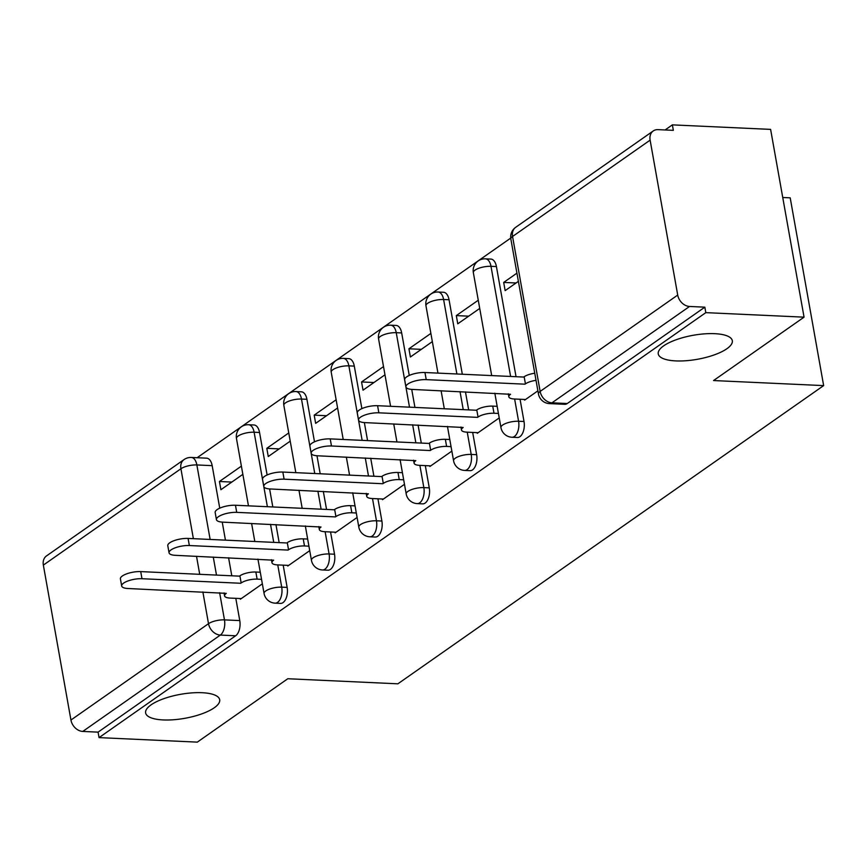 <?xml version="1.0" encoding="UTF-8"?>
<svg xmlns="http://www.w3.org/2000/svg" width="867" height="867" viewBox="0 0 867 867"><rect width="100%" height="100%" fill="white"/><g stroke="black" fill="none" stroke-linecap="round" stroke-linejoin="round"><path stroke-width="1.3" d="M675.837 360.91A37.617 12.181 -10.1 0 1 658.248 353.888A37.617 12.181 -10.1 0 1 676.249 339.712A37.617 12.181 -10.1 0 1 714.711 333.676A37.617 12.181 -10.1 0 1 732.312 340.698A37.617 12.181 -10.1 0 1 714.3 354.874A37.617 12.181 -10.1 0 1 675.837 360.91M163.213 719.935A37.617 12.181 -10.1 0 1 145.623 712.923A37.617 12.181 -10.1 0 1 163.635 698.737A37.617 12.181 -10.1 0 1 202.087 692.711A37.617 12.181 -10.1 0 1 219.687 699.723A37.617 12.181 -10.1 0 1 201.675 713.909A37.617 12.181 -10.1 0 1 163.213 719.935M517.404 437.499A11.759 6.362 -87.4 0 0 519.897 436.697A11.759 6.362 -87.4 0 0 524.015 421.503L518.585 421.254A11.759 6.362 92.6 0 1 514.467 436.448A11.759 6.362 92.6 0 1 511.974 437.25L517.404 437.499M470.033 470.673A11.759 6.362 -87.4 0 0 472.526 469.881A11.759 6.362 -87.4 0 0 476.644 454.676L471.214 454.427A11.759 6.362 92.6 0 1 467.085 469.632A11.759 6.362 92.6 0 1 464.604 470.423L470.033 470.673M422.652 503.857A11.759 6.362 -87.4 0 0 425.144 503.066A11.759 6.362 -87.4 0 0 429.273 487.861L423.844 487.612A11.759 6.362 92.6 0 1 419.715 502.817A11.759 6.362 92.6 0 1 417.222 503.608L422.652 503.857M375.281 537.041A11.759 6.362 -87.4 0 0 377.774 536.24A11.759 6.362 -87.4 0 0 381.892 521.045L376.462 520.796A11.759 6.362 92.6 0 1 372.344 535.99A11.759 6.362 92.6 0 1 369.851 536.792L375.281 537.041M327.91 570.215A11.759 6.362 -87.4 0 0 330.392 569.424A11.759 6.362 -87.4 0 0 334.521 554.219L329.092 553.97A11.759 6.362 92.6 0 1 324.962 569.175A11.759 6.362 92.6 0 1 322.47 569.966L327.91 570.215M280.529 603.399A11.759 6.362 -87.4 0 0 283.021 602.608A11.759 6.362 -87.4 0 0 287.14 587.403L281.71 587.154A11.759 6.362 92.6 0 1 277.592 602.359A11.759 6.362 92.6 0 1 275.099 603.15L280.529 603.399M804.056 317.159L713.563 380.548L823.65 385.609L397.877 683.814L287.79 678.742L197.297 742.13L99.055 737.611L705.814 312.64L804.056 317.159L770.611 129.389L672.369 124.87L665.097 129.963M510.717 238.089L197.112 457.733M782.738 197.492L790.205 197.839L823.65 385.609M672.369 124.87L673.345 130.343L658.042 129.638A11.759 9.125 55 0 0 653.241 130.96A11.759 9.125 55 0 0 650.12 140.14L677.712 295.062A11.759 9.125 55 0 0 689.536 306.463L551.965 402.819A11.759 6.362 92.6 0 1 549.472 403.61L564.785 404.315A11.759 6.362 92.6 0 0 567.267 403.523L551.965 402.819A11.759 9.125 55 0 1 540.141 391.418L677.712 295.062M705.814 312.64L704.838 307.167L689.536 306.463M212.177 465.655L196.863 464.95A11.759 6.362 92.6 0 0 191.336 457.462L206.639 458.166A11.759 6.362 92.6 0 1 212.177 465.655L219.741 508.17M222.234 522.118L225.442 540.141M228.585 557.774L231.792 575.796M235.802 598.338L239.769 620.588L224.466 619.883A11.759 6.362 92.6 0 1 220.337 635.077L82.766 731.434A11.759 9.125 -125 0 1 70.942 720.033L43.35 565.1A11.759 9.125 -125 0 1 46.482 555.931L184.053 459.575A11.759 9.125 -125 0 0 180.921 468.754L43.35 565.1M82.766 731.434L98.079 732.138L99.055 737.611M288.754 432.947L266.808 448.326L279.185 448.889M266.808 448.326L268.271 456.53L290.217 441.162M287.66 565.36L287.779 566.021L309.725 550.653M336.136 399.774L314.19 415.141L326.556 415.716M314.19 415.141L315.653 423.356L337.599 407.978M335.03 532.186L335.15 532.847L357.096 517.469M383.507 366.589L361.561 381.957L373.937 382.531M361.561 381.957L363.024 390.172L384.97 374.804M382.412 499.002L382.531 499.663L404.477 484.295M430.888 333.405L408.931 348.783L421.308 349.347M408.931 348.783L410.394 356.998L432.351 341.62M429.783 465.817L429.902 466.479L451.848 451.111M478.259 300.231L456.313 315.599L468.689 316.173M456.313 315.599L457.776 323.814L479.722 308.435M477.153 432.644L477.273 433.305L499.229 417.927M516.927 273.148L503.684 282.425L516.06 282.989M503.684 282.425L505.147 290.629L518.39 281.352M524.535 399.459L524.654 400.12L537.898 390.844M496.423 266.57L490.993 266.321A11.759 6.362 92.6 0 0 485.455 258.832L490.885 259.081A11.759 6.362 -87.4 0 1 496.423 266.57L516.038 376.712M520.059 399.253L524.015 421.503M449.052 299.754L443.611 299.505A11.759 6.362 92.6 0 0 438.084 292.016L443.514 292.266A11.759 6.362 -87.4 0 1 449.052 299.754L462.317 374.241M465.46 391.873L468.668 409.896M472.678 432.438L476.644 454.676M401.67 332.928L396.241 332.679A11.759 6.362 92.6 0 0 390.703 325.19L396.143 325.439A11.759 6.362 -87.4 0 1 401.67 332.928L409.246 375.444M411.727 389.391L414.935 407.425M418.078 425.047L421.286 443.07M425.307 465.612L429.273 487.861M354.3 366.112L348.87 365.863A11.759 6.362 92.6 0 0 343.332 358.374L348.762 358.624A11.759 6.362 -87.4 0 1 354.3 366.112L361.875 408.628M364.357 422.576L367.565 440.599M370.708 458.231L373.915 476.254M377.936 498.796L381.892 521.045M306.918 399.297L301.488 399.048A11.759 6.362 92.6 0 0 295.961 391.559L301.391 391.808A11.759 6.362 -87.4 0 1 306.918 399.297L314.493 441.802M316.975 455.749L320.194 473.783M323.326 491.416L326.545 509.428M330.555 531.98L334.521 554.219M259.547 432.47L254.118 432.221A11.759 6.362 92.6 0 0 248.58 424.732L254.009 424.982A11.759 6.362 -87.4 0 1 259.547 432.47L267.123 474.986M269.604 488.934L272.812 506.967M275.955 524.589L279.163 542.612M283.184 565.154L287.14 587.403M241.384 466.132L219.438 481.499L231.814 482.074M219.438 481.499L220.901 489.714L242.847 474.347M240.278 598.544L240.397 599.205L262.354 583.827M704.838 307.167L567.267 403.523M98.079 732.138L235.64 635.782A11.759 6.362 -87.4 0 0 239.769 620.588M261.552 579.351L257.12 579.145A11.759 3.804 169.9 0 0 241.167 582.949L239.899 575.829A11.759 3.804 -10.1 0 1 255.852 572.025L260.284 572.231M240.712 583.263L141.982 578.722A13.514 4.378 169.9 0 0 128.153 580.89A13.514 4.378 169.9 0 0 121.683 585.984L120.415 578.863A13.514 4.378 -10.1 0 1 126.885 573.77A13.514 4.378 -10.1 0 1 140.714 571.602L239.444 576.143M121.683 585.984A13.514 4.378 169.9 0 0 128.013 588.509L226.287 593.364A11.759 3.804 169.9 0 0 224.586 595.878A11.759 3.804 169.9 0 0 230.091 598.078L241.275 598.588M308.923 546.167L304.49 545.961A11.759 3.804 169.9 0 0 288.548 549.765L287.28 542.644A11.759 3.804 -10.1 0 1 303.222 538.851L307.655 539.046M288.093 550.079L189.353 545.538A13.514 4.378 169.9 0 0 175.535 547.706A13.514 4.378 169.9 0 0 169.054 552.799L167.786 545.69A13.514 4.378 -10.1 0 1 174.267 540.596A13.514 4.378 -10.1 0 1 188.085 538.429L286.825 542.97M169.054 552.799A13.514 4.378 169.9 0 0 175.383 555.324L273.658 560.19A11.759 3.804 169.9 0 0 271.967 562.705A11.759 3.804 169.9 0 0 277.462 564.894L288.657 565.403M356.304 512.982L351.861 512.787A11.759 3.804 169.9 0 0 335.919 516.58L334.651 509.471A11.759 3.804 -10.1 0 1 350.593 505.667L355.037 505.873M335.464 516.905L236.724 512.364A13.514 4.378 169.9 0 0 222.906 514.532A13.514 4.378 169.9 0 0 216.436 519.626L215.168 512.505A13.514 4.378 -10.1 0 1 221.638 507.412A13.514 4.378 -10.1 0 1 235.456 505.244L334.196 509.785M216.436 519.626A13.514 4.378 169.9 0 0 222.754 522.14L321.039 527.006A11.759 3.804 169.9 0 0 319.338 529.52A11.759 3.804 169.9 0 0 324.843 531.709L336.028 532.23M403.675 479.809L399.243 479.603A11.759 3.804 169.9 0 0 383.29 483.407L382.022 476.286A11.759 3.804 -10.1 0 1 397.975 472.482L402.407 472.688M382.835 483.721L284.105 479.18A13.514 4.378 169.9 0 0 270.276 481.348A13.514 4.378 169.9 0 0 263.806 486.441L262.538 479.321A13.514 4.378 -10.1 0 1 269.008 474.227A13.514 4.378 -10.1 0 1 282.837 472.06L381.567 476.601M263.806 486.441A13.514 4.378 169.9 0 0 270.136 488.966L368.41 493.822A11.759 3.804 169.9 0 0 366.719 496.336A11.759 3.804 169.9 0 0 372.214 498.536L383.409 499.045M451.057 446.624L446.613 446.418A11.759 3.804 169.9 0 0 430.671 450.222L429.403 443.102A11.759 3.804 -10.1 0 1 445.345 439.309L449.789 439.504M430.216 450.537L331.476 445.996A13.514 4.378 169.9 0 0 317.658 448.163A13.514 4.378 169.9 0 0 311.188 453.268L309.92 446.147A13.514 4.378 -10.1 0 1 316.39 441.054A13.514 4.378 -10.1 0 1 330.208 438.886L428.948 443.427M311.188 453.268A13.514 4.378 169.9 0 0 317.506 455.782L415.792 460.648A11.759 3.804 169.9 0 0 414.09 463.162A11.759 3.804 169.9 0 0 419.585 465.351L430.78 465.872M498.427 413.44L493.995 413.245A11.759 3.804 169.9 0 0 478.042 417.038L476.774 409.928A11.759 3.804 -10.1 0 1 492.727 406.124L497.159 406.33M477.587 417.363L378.857 412.822A13.514 4.378 169.9 0 0 365.029 414.99A13.514 4.378 169.9 0 0 358.559 420.083L357.291 412.963A13.514 4.378 -10.1 0 1 363.761 407.869A13.514 4.378 -10.1 0 1 377.589 405.702L476.319 410.243M358.559 420.083A13.514 4.378 169.9 0 0 364.888 422.608L463.162 427.464A11.759 3.804 169.9 0 0 461.461 429.978A11.759 3.804 169.9 0 0 466.966 432.167L478.15 432.687M536.023 380.342A11.759 3.804 169.9 0 0 525.424 383.864L524.156 376.744A11.759 3.804 -10.1 0 1 534.755 373.233M524.968 384.179L426.228 379.638A13.514 4.378 169.9 0 0 412.41 381.805A13.514 4.378 169.9 0 0 405.929 386.899L404.672 379.789A13.514 4.378 -10.1 0 1 411.142 374.685A13.514 4.378 -10.1 0 1 424.96 372.517L523.701 377.058M405.929 386.899A13.514 4.378 169.9 0 0 412.258 389.424L510.544 394.279A11.759 3.804 169.9 0 0 508.842 396.793A11.759 3.804 169.9 0 0 514.337 398.993L525.532 399.503M650.12 140.14L512.549 236.485L540.141 391.418A11.759 3.804 169.9 0 0 538.44 393.932A11.759 11.759 0 0 0 549.472 403.61M193.374 538.667L180.921 468.754A11.759 3.804 -10.1 0 1 196.863 464.95L210.139 539.437M213.271 557.069L216.49 575.092M219.622 592.725L224.466 619.883A11.759 3.804 -10.1 0 0 208.513 623.676L202.867 591.944M199.724 574.322L196.516 556.3M70.942 720.033L208.513 623.676A11.759 9.125 55 0 0 220.337 635.077L235.64 635.782M485.455 258.832A11.759 11.759 0 0 0 473.349 272.639A11.759 3.804 169.9 0 1 475.04 270.125A11.759 3.804 169.9 0 1 490.993 266.321L510.609 376.462M514.63 399.004L518.585 421.254A11.759 3.804 169.9 0 0 502.643 425.047A11.759 3.804 -10.1 0 0 500.942 427.561A11.759 11.759 0 0 0 511.974 437.25M438.084 292.016A11.759 11.759 0 0 0 425.968 305.813A11.759 3.804 169.9 0 1 427.669 303.298A11.759 3.804 169.9 0 1 443.611 299.505L456.887 373.991M460.03 391.624L463.238 409.647M467.248 432.189L471.214 454.427A11.759 3.804 169.9 0 0 455.262 458.231A11.759 3.804 -10.1 0 0 453.571 460.745A11.759 11.759 0 0 0 464.604 470.423M390.703 325.19A11.759 11.759 0 0 0 378.597 338.997A11.759 3.804 169.9 0 1 380.299 336.483A11.759 3.804 169.9 0 1 396.241 332.679L409.506 407.176M412.649 424.797L415.857 442.82M419.877 465.362L423.844 487.612A11.759 3.804 169.9 0 0 407.891 491.416A11.759 3.804 -10.1 0 0 406.19 493.93A11.759 11.759 0 0 0 417.222 503.608M343.332 358.374A11.759 11.759 0 0 0 331.216 372.181A11.759 3.804 169.9 0 1 332.917 369.667A11.759 3.804 169.9 0 1 348.87 365.863L362.135 440.349M365.278 457.982L368.486 476.005M372.496 498.547L376.462 520.796A11.759 3.804 169.9 0 0 360.52 524.589A11.759 3.804 -10.1 0 0 358.819 527.103A11.759 11.759 0 0 0 369.851 536.792M295.961 391.559A11.759 11.759 0 0 0 283.845 405.355A11.759 3.804 169.9 0 1 285.546 402.841A11.759 3.804 169.9 0 1 301.488 399.048L314.764 473.534M317.896 491.166L321.115 509.178M325.125 531.731L329.092 553.97A11.759 3.804 169.9 0 0 313.139 557.774A11.759 3.804 -10.1 0 0 311.437 560.288A11.759 11.759 0 0 0 322.47 569.966M248.58 424.732A11.759 11.759 0 0 0 236.474 438.539A11.759 3.804 169.9 0 1 238.165 436.025A11.759 3.804 169.9 0 1 254.118 432.221L267.383 506.707M270.526 524.34L273.734 542.363M277.754 564.905L281.71 587.154A11.759 3.804 169.9 0 0 265.768 590.947A11.759 3.804 -10.1 0 0 264.067 593.472A11.759 11.759 0 0 0 275.099 603.15M510.847 238.999A11.759 3.804 169.9 0 1 512.549 236.485A11.759 9.125 -125 0 1 515.681 227.317A11.759 11.759 0 0 0 510.847 238.999L538.44 393.932M241.167 582.949L239.899 575.829M257.12 579.145L255.852 572.025M141.982 578.722L140.714 571.602M288.548 549.765L287.28 542.644M304.49 545.961L303.222 538.851M189.353 545.538L188.085 538.429M335.919 516.58L334.651 509.471M351.861 512.787L350.593 505.667M236.724 512.364L235.456 505.244M383.29 483.407L382.022 476.286M399.243 479.603L397.975 472.482M284.105 479.18L282.837 472.06M430.671 450.222L429.403 443.102M446.613 446.418L445.345 439.309M331.476 445.996L330.208 438.886M478.042 417.038L476.774 409.928M493.995 413.245L492.727 406.124M378.857 412.822L377.589 405.702M525.424 383.864L524.156 376.744M426.228 379.638L424.96 372.517M264.067 593.472L257.943 559.117M254.811 541.496L251.603 523.473M248.461 505.84L236.474 438.539M311.437 560.288L305.325 525.944M302.182 508.311L298.974 490.288M295.831 472.667L283.845 405.355M358.819 527.103L352.696 492.759M349.564 475.127L346.345 457.115M343.213 439.482L331.216 372.181M406.19 493.93L400.077 459.586M396.934 441.953L393.726 423.93M390.583 406.298L378.597 338.997M453.571 460.745L447.448 426.401M444.305 408.769L441.097 390.746M437.954 373.124L425.968 305.813M500.942 427.561L494.829 393.217M491.687 375.595L473.349 272.639M653.241 130.96L515.681 227.317M191.336 457.462A11.759 11.759 0 0 0 184.053 459.575M224.586 595.878L224.065 592.92M271.967 562.705L271.436 559.746M319.338 529.52L318.807 526.562M366.719 496.336L366.188 493.377M414.09 463.162L413.559 460.204M461.461 429.978L460.941 427.019M508.842 396.793L508.311 393.835"/></g></svg>
